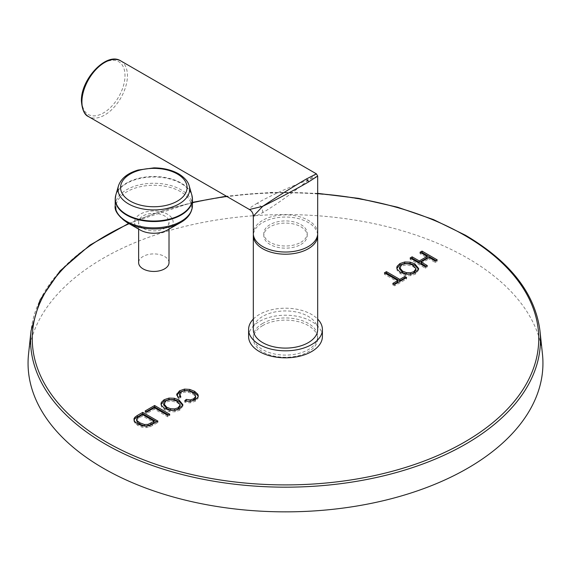 <?xml version="1.0" encoding="UTF-8"?>
<svg xmlns="http://www.w3.org/2000/svg" width="571" height="571" viewBox="0 0 571 571"><rect width="100%" height="100%" fill="white"/><g stroke="black" fill="none" stroke-linecap="round" stroke-linejoin="round"><path stroke-width="0.43" stroke-dasharray="2.85 2.14" d="M262.746 325.556A32.183 18.579 0 0 0 253.317 338.696A32.183 18.579 0 0 0 273.188 355.861A32.183 18.579 0 0 0 308.254 351.836A32.183 18.579 0 0 0 317.683 338.696A32.183 18.579 0 0 0 297.812 321.53A32.183 18.579 0 0 0 262.746 325.556M169.016 262.674A15.189 8.772 0 0 0 159.637 254.573A15.189 8.772 0 0 0 143.085 256.472A15.189 8.772 0 0 0 138.639 262.674M28.55 354.027A257.442 148.631 180 0 1 194.39 224.203A257.442 148.631 180 0 1 467.542 258.121A257.442 148.631 0 0 1 542.45 354.027M421.234 252.974L420.02 253.674L427.172 257.799M420.02 252.268L420.02 253.674M437.2 259.869L437.2 261.268L435.987 260.569M435.195 261.033L435.195 262.432L437.2 261.268M428.964 257.435L428.964 258.834L435.195 262.432M421.077 263.388L428.964 258.834M427.308 265.579L427.308 266.985L426.094 266.286M425.302 266.743L425.302 268.142L427.308 266.985M410.128 257.985L410.128 259.384L425.302 268.142M411.341 258.684L410.128 259.384M396.859 268.399L397.252 270.782L400.457 273.702L405.41 275.536L410.777 275.672L415.574 274.066L418.679 269.976L418.6 269.276M399.479 269.055L401.613 265.986L406.887 264.751L412.683 266.4C415.253 268.042 416.373 269.276 416.038 270.104M385.646 273.516L384.433 274.216L397.816 281.946M384.433 272.817L384.433 274.216M406.609 277.527L406.609 278.933L405.396 278.234M394.59 284.472L394.59 285.871L406.609 278.933M392.798 283.437L392.798 284.843L394.59 285.871M394.011 284.137L392.798 284.843M180.807 396.517L180.807 397.923L179.872 396.845M179.48 395.632L181.392 393.133L184.683 392.056L188.594 392.284L192.534 393.911L194.975 395.867L195.575 398.115M178.295 397.387L178.295 398.786L180.807 397.923M176.832 395.132L176.739 394.425M176.796 394.968L178.295 398.786M184.754 400.813L184.754 402.22L190.172 402.848L195.161 401.306L197.923 398.651L198.194 396.538M185.918 401.135L184.754 402.22M161.079 404.518L161.479 406.909L164.676 409.828L169.637 411.662L175.004 411.791L179.794 410.192L182.898 406.102L182.827 405.403M163.699 405.182L165.84 402.112L171.114 400.878L176.91 402.526C179.48 404.168 180.593 405.403 180.265 406.231M146.347 411.677L145.134 412.376L146.918 413.411L154.391 409.1L167.774 416.823L169.78 415.667L168.566 414.967M145.134 410.977L145.134 412.376M169.78 414.26L169.78 415.667M167.774 415.424L167.774 416.823M154.391 407.701L154.391 409.1M146.918 412.012L146.918 413.411M157.91 421.12L157.91 422.519L156.697 421.819M134.007 420.049L134.035 421.548L135.206 423.425L137.868 425.424L142.065 427.158L146.454 427.622L149.766 426.965L157.91 422.519M136.633 420.584L137.218 419.342L142.522 415.952L154.113 422.64M142.522 414.553L142.522 415.952M262.746 323.386A32.183 18.579 0 0 0 253.317 336.526A32.183 18.579 0 0 0 273.188 353.685A32.183 18.579 0 0 0 308.254 349.659A32.183 18.579 0 0 0 317.683 336.526A32.183 18.579 0 0 0 297.812 319.36A32.183 18.579 0 0 0 262.746 323.386M248.599 336.526A36.901 21.305 0 0 1 259.405 321.459A36.901 21.305 180 0 1 299.618 316.841A36.901 21.305 180 0 1 322.401 336.526M253.317 319.089A36.901 21.305 0 0 1 259.405 314.45A36.901 21.305 180 0 1 317.683 319.089M317.683 329.517A32.183 18.579 0 0 0 297.812 312.351A32.183 18.579 0 0 0 262.746 316.377A32.183 18.579 0 0 0 253.317 329.517M317.626 234.538A32.183 18.579 0 0 0 296.941 218.258A32.183 18.579 0 0 0 262.746 222.49A32.183 18.579 0 0 0 253.374 234.538M300.853 244.488A21.712 12.533 0 0 0 307.212 235.623A21.712 12.533 0 0 0 293.808 224.046A21.712 12.533 0 0 0 270.147 226.766A21.712 12.533 0 0 0 263.788 235.623A21.712 12.533 0 0 0 277.192 247.207A21.712 12.533 0 0 0 300.853 244.488M300.853 242.318A21.712 12.533 0 0 0 307.212 233.453A21.712 12.533 0 0 0 293.808 221.876A21.712 12.533 0 0 0 270.147 224.589A21.712 12.533 0 0 0 263.788 233.453A21.712 12.533 0 0 0 277.192 245.038A21.712 12.533 0 0 0 300.853 242.318M317.683 233.453A32.183 18.579 0 0 0 297.812 216.288A32.183 18.579 0 0 0 262.746 220.313A32.183 18.579 0 0 0 253.317 233.453M317.683 176.075L308.254 180.029C289.804 195.518 269.726 208.708 262.746 212.612L256.258 215.959L253.317 216.202M262.746 212.612A7.723 4.461 -120 0 0 257.285 203.148C264.166 199.051 285.636 188.252 308.254 180.029L316.391 173.841M257.285 203.148L251.133 207.095L249.456 209.514M164.562 228.307A15.189 8.772 0 0 0 169.016 222.105A15.189 8.772 0 0 0 159.637 214.004A15.189 8.772 0 0 0 143.085 215.902A15.189 8.772 0 0 0 138.639 222.105A15.189 8.772 0 0 0 148.01 230.206A15.189 8.772 0 0 0 164.562 228.307M167.36 230.056A19.307 11.149 180 0 0 167.474 214.218A19.307 11.149 0 0 0 140.173 214.218A19.307 11.149 0 0 0 140.173 229.985M317.683 193.669A253.246 146.212 0 0 0 226.851 196.46M192.441 202.719A253.246 146.212 0 0 0 129.096 223.704M539.966 330.866A254.951 147.197 0 0 0 465.779 235.894A254.951 147.197 0 0 0 195.268 202.305A254.951 147.197 0 0 0 31.034 330.866M418.671 268.741L418.671 269.812M415.574 272.667L415.574 274.066M410.777 274.266L410.777 275.672M405.41 274.137L405.41 275.536M400.457 272.303L400.457 273.702M397.252 269.384L397.252 270.782M412.683 265.001L412.683 266.4M401.613 264.587L401.613 265.986M406.887 263.352L406.887 264.751M179.508 393.94L179.508 395.339M197.923 397.252L197.923 398.651M195.161 399.907L195.161 401.306M190.172 401.449L190.172 402.848M194.975 394.461L194.975 395.867M192.534 392.513L192.534 393.911M188.594 390.878L188.594 392.284M184.683 390.65L184.683 392.056M181.392 391.727L181.392 393.133M182.898 404.86L182.898 405.931M179.794 408.793L179.794 410.192M175.004 410.392L175.004 411.791M169.637 410.263L169.637 411.662M164.676 408.429L164.676 409.828M161.479 405.503L161.479 406.909M176.91 401.127L176.91 402.526M165.84 400.706L165.84 402.112M171.114 399.479L171.114 400.878M152.685 424.132L152.685 425.538M149.766 425.566L149.766 426.965M146.454 426.216L146.454 427.622M142.065 425.759L142.065 427.158M137.868 424.025L137.868 425.424M135.206 422.026L135.206 423.425M134.035 420.149L134.035 421.548M137.218 417.936L137.218 419.342M139.281 416.423L139.281 417.822M120.766 60.897A32.183 18.579 -60 0 1 127.426 75.629A32.183 18.579 -60 0 1 113.379 108.012A32.183 18.579 -60 0 1 88.584 116.634M81.917 100.503A30.463 17.587 -60 0 1 103.458 63.188A30.463 17.587 -60 0 1 124.999 75.629A30.463 17.587 -60 0 1 103.458 112.937A30.463 17.587 -60 0 1 81.917 100.503M180.343 222.69A37.829 21.841 180 0 0 180.572 191.663A37.829 21.841 0 0 0 127.076 191.663A37.829 21.841 0 0 0 127.076 222.554M115.206 205.567A38.614 22.298 0 0 1 139.046 184.968A38.614 22.298 0 0 1 181.128 189.8A38.614 22.298 180 0 1 192.441 205.567M192.277 197.216A38.614 22.298 180 0 0 181.128 183.498A38.614 22.298 0 0 0 140.702 178.295A38.614 22.298 0 0 0 115.371 197.216M115.799 195.125A38.55 22.255 0 0 1 142.051 177.581A38.55 22.255 0 0 1 181.086 183.034A38.55 22.255 180 0 1 191.849 195.125M189.187 185.853A35.845 20.692 180 0 0 179.173 174.612A35.845 20.692 0 0 0 142.871 169.537A35.845 20.692 0 0 0 118.461 185.853M317.683 193.355L271.81 192.384L226.387 196.196M192.441 202.355L128.625 223.432M418.679 268.577L418.679 269.976M396.774 267.692L396.774 269.091M198.28 395.839L198.28 397.238M182.898 404.696L182.898 406.102M160.993 403.811L160.993 405.217M133.914 419.321L133.914 420.72M253.317 338.696L253.317 336.526M317.683 338.696L317.683 336.526M307.212 235.623L307.212 233.453M263.788 235.623L263.788 233.453M169.016 229.114L169.016 222.105M138.639 229.114L138.639 222.105"/><path stroke-width="0.86" d="M422.033 251.112L420.02 252.268L427.172 256.4L419.285 260.954L412.141 256.822L410.128 257.985L425.302 266.743L427.308 265.579L421.077 261.982L428.964 257.435L435.195 261.033L437.2 259.869L422.033 251.112L422.033 252.51L421.234 252.974M414.789 263.823L410.128 262.139L404.746 261.982L399.886 263.595L397.13 266.264L396.774 267.692L397.252 269.384L400.457 272.303L405.41 274.137L410.777 274.266L415.574 272.667L418.679 268.577L414.789 263.823L414.789 265.23L410.128 263.538L404.746 263.381L399.886 265.001L396.859 268.399M386.446 271.66L384.433 272.817L397.816 280.539L392.798 283.437L394.59 284.472L406.609 277.527L404.825 276.5L399.821 279.383L386.446 271.66L386.446 273.059L385.646 273.516M176.796 394.968L176.796 393.89L178.295 397.387L180.807 396.517L179.508 393.94L181.392 391.727L184.683 390.65L188.594 390.878L192.534 392.513L194.975 394.461L195.575 396.717L193.483 398.893L190.207 399.907L186.267 399.407L184.754 400.813L190.172 401.449L195.161 399.907L197.923 397.252L198.28 395.839L197.823 394.211L194.597 391.313L189.729 389.422L184.497 389.101L179.508 390.835L176.739 394.425M179.872 396.845L179.508 393.94M195.575 398.115L195.667 396.11L195.575 398.115L193.483 400.292L190.207 401.306L185.918 401.135M179.008 399.95L174.355 398.265L168.973 398.101L164.113 399.721L161.357 402.384L160.993 403.811L161.479 405.503L164.676 408.429L169.637 410.263L175.004 410.392L179.794 408.793L182.898 404.696L179.008 399.95L179.008 401.349L174.355 399.664L168.973 399.507L164.113 401.12L161.079 404.518M154.613 405.503L145.134 410.977L146.918 412.012L154.391 407.701L167.774 415.424L169.78 414.26L154.613 405.503L154.613 406.909L146.347 411.677M142.743 412.355L137.268 415.517L135.084 417.073L134.035 418.55L134.035 420.149L135.206 422.026L137.868 424.025L142.065 425.759L146.454 426.216L149.766 425.566L157.91 421.12L142.743 412.355L142.743 413.761L135.084 418.472L134.007 420.049M138.639 229.114L138.639 262.674A15.189 8.772 0 0 0 148.01 270.775A15.189 8.772 0 0 0 164.562 268.877A15.189 8.772 0 0 0 169.016 262.674L169.016 229.114M539.966 330.866L542.45 354.027A257.442 148.631 0 0 1 391.335 498.711A257.442 148.631 0 0 1 103.458 468.32A257.442 148.631 180 0 1 28.55 354.027L31.034 330.866A254.951 147.197 0 0 0 105.221 444.06A254.951 147.197 0 0 0 390.307 474.158A254.951 147.197 0 0 0 539.966 330.866C535.134 293.558 510.288 261.675 465.429 235.223L433.475 219.585L397.537 207.194L358.595 198.365L317.683 193.355M435.987 260.569L422.033 252.51M421.077 261.982L421.077 263.388L426.094 266.286M412.141 256.822L412.141 258.228L411.341 258.684M419.285 260.954L419.285 262.353L412.141 258.228M427.172 256.4L427.172 257.799L419.285 262.353M418.6 269.276L414.789 265.23M416.038 269.955L413.832 273.074L410.371 274.194L406.395 274.016L402.534 272.517L399.479 268.677M399.479 269.055L399.479 267.656L401.613 264.587L406.887 263.352L412.683 265.001L416.038 268.705L413.832 271.675L410.371 272.795L406.395 272.617L402.534 271.111L399.472 267.464L399.472 268.862M399.821 279.383L399.821 280.782L386.446 273.059M404.825 276.5L404.825 277.899L399.821 280.782M405.396 278.234L404.825 277.899M397.816 280.539L397.816 281.946L394.011 284.137M198.194 396.538L197.823 395.617L194.597 392.712L189.729 390.821L184.497 390.5L179.508 392.234L176.796 395.296M186.267 399.407L186.267 400.806M182.827 405.403L179.008 401.349M180.265 406.081L178.059 409.2L174.59 410.321L170.615 410.142L166.761 408.636L163.699 404.796M163.699 405.182L163.699 403.776L165.84 400.706L171.114 399.479L176.91 401.127L180.265 404.832L178.059 407.801L174.59 408.915L170.615 408.736L166.761 407.237L163.691 403.583L163.691 404.989M168.566 414.967L154.613 406.909M156.697 421.819L142.743 413.761M137.44 422.326L136.633 420.584L137.218 417.936L142.522 414.553L154.113 421.241L154.113 422.64L150.922 424.481L148.017 425.802L144.406 425.902L139.966 424.253L137.44 422.326L136.633 419.178L136.633 420.584M154.113 421.241L148.017 424.403L144.406 424.503L139.966 422.847L137.44 420.927M322.401 336.526A36.901 21.305 180 0 1 311.595 351.586A36.901 21.305 0 0 1 271.382 356.204A36.901 21.305 0 0 1 248.599 336.526L248.599 329.517A36.901 21.305 0 0 0 271.382 349.195A36.901 21.305 0 0 0 311.595 344.577A36.901 21.305 180 0 0 322.401 329.517L322.401 336.526M317.683 319.089A36.901 21.305 180 0 1 322.401 329.517M253.317 319.089A36.901 21.305 0 0 0 248.599 329.517M253.374 234.538A32.183 18.579 0 0 0 253.317 235.623L253.317 329.517A32.183 18.579 0 0 0 273.188 346.683A32.183 18.579 0 0 0 308.254 342.657A32.183 18.579 0 0 0 317.683 329.517L317.683 235.623A32.183 18.579 0 0 0 317.626 234.538M253.317 235.623A32.183 18.579 0 0 0 273.188 252.789A32.183 18.579 0 0 0 308.254 248.763A32.183 18.579 0 0 0 317.683 235.623M88.584 116.634C84.587 115.121 82.195 109.975 81.417 101.203C80.547 79.433 106.57 51.454 120.766 60.897A32.183 18.579 -60 0 0 95.964 69.519A32.183 18.579 -60 0 0 81.917 101.902A32.183 18.579 -60 0 0 88.584 116.634L249.456 209.514L262.746 206.302L253.317 216.202L253.317 233.453A32.183 18.579 0 0 0 273.188 250.619A32.183 18.579 0 0 0 308.254 246.593A32.183 18.579 0 0 0 317.683 233.453L317.683 176.075L308.254 182.128C299.868 187.024 278.755 198.501 262.746 206.302C277.506 196.338 298.019 183.783 306.434 178.973L316.391 173.841L317.683 176.075M180.343 222.69A37.829 21.841 180 0 1 127.304 222.69A37.829 21.841 180 0 1 127.076 222.554C118.183 216.152 114.229 210.492 115.206 205.567A38.614 22.298 0 0 0 126.519 221.334A38.614 22.298 180 0 0 168.602 226.166A38.614 22.298 180 0 0 192.441 205.567C191.999 212.747 187.966 218.45 180.343 222.69L167.36 230.056A19.307 11.149 180 0 1 140.288 230.056A19.307 11.149 180 0 1 140.173 229.985M129.096 223.704A253.246 146.212 0 0 0 106.427 442.082A253.246 146.212 0 0 0 464.573 442.082A253.246 146.212 0 0 0 464.573 235.309A253.246 146.212 0 0 0 317.683 193.669M226.851 196.46A253.246 146.212 0 0 0 192.441 202.719M410.128 262.139L410.128 263.538M397.13 266.264L397.13 267.663M399.886 263.595L399.886 265.001M404.746 261.982L404.746 263.381M413.832 271.675L413.832 273.074M410.371 272.795L410.371 274.194M406.395 272.617L406.395 274.016M402.534 271.111L402.534 272.517M179.508 390.835L179.508 392.234M184.497 389.101L184.497 390.5M189.729 389.422L189.729 390.821M194.597 391.313L194.597 392.712M197.823 394.211L197.823 395.617M190.207 399.907L190.207 401.306M193.483 398.893L193.483 400.292M174.355 398.265L174.355 399.664M161.357 402.384L161.357 403.79M164.113 399.721L164.113 401.12M168.973 398.101L168.973 399.507M178.059 407.801L178.059 409.2M174.59 408.915L174.59 410.321M170.615 408.736L170.615 410.142M166.761 407.237L166.761 408.636M137.268 415.517L137.268 416.923M134.035 418.55L134.035 419.956M135.084 417.073L135.084 418.472M150.922 423.082L150.922 424.481M148.017 424.403L148.017 425.802M144.406 424.503L144.406 425.902M139.966 422.847L139.966 424.253M308.254 182.128A2.577 1.485 -120 0 0 306.434 178.973M115.371 197.216A38.614 22.298 0 0 0 115.206 199.265A38.614 22.298 0 0 0 126.519 215.024A38.614 22.298 180 0 0 168.602 219.856A38.614 22.298 180 0 0 192.441 199.265A38.614 22.298 180 0 0 192.277 197.216M115.799 195.125L118.461 185.853A35.845 20.692 0 0 0 128.475 203.876A35.845 20.692 180 0 0 170.215 207.644A35.845 20.692 180 0 0 189.187 185.853L191.849 195.125A38.55 22.255 180 0 1 171.45 218.565A38.55 22.255 180 0 1 126.569 214.51A38.55 22.255 0 0 1 115.799 195.125L115.206 199.265L115.206 205.567M177.338 173.984A33.254 19.2 180 0 1 177.338 201.135A33.254 19.2 180 0 1 130.309 201.135A33.254 19.2 0 0 1 130.309 173.984A33.254 19.2 0 0 1 177.338 173.984M226.387 196.196L192.441 202.355M128.625 223.432L90.018 245.059L60.055 270.932L40.077 299.953L31.034 330.866M120.766 60.897L316.391 173.841M253.317 216.202C253.231 213.297 251.939 211.07 249.456 209.514M140.288 230.056L127.069 222.547M192.441 205.567L192.441 199.265L191.849 195.125M189.187 185.853C188.801 184.162 187.16 179.116 178.666 173.855C171.7 169.951 163.456 167.96 153.949 167.874L138.082 170.044C127.554 173.191 121.016 178.466 118.461 185.853"/></g></svg>
